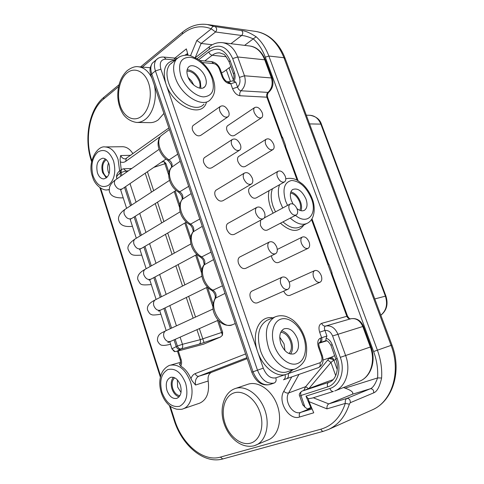 <?xml version="1.0" encoding="UTF-8"?>
<svg xmlns="http://www.w3.org/2000/svg" width="484" height="484" viewBox="0 0 484 484"><rect width="100%" height="100%" fill="white"/><g stroke="black" fill="none" stroke-linecap="round" stroke-linejoin="round"><path stroke-width="0.73" d="M325.55 340.893L325.212 340.996L325.811 340.718L326.143 338.147C328.92 339.23 330.947 341.414 332.218 344.687L337.16 358.45C341.74 370.532 337.052 384.217 327.668 386.891L300.963 395.47L304.932 407.201L307.485 408.992L310.825 407.528L305.985 396.118L329.87 388.507C340.161 385.597 345.34 370.599 340.306 357.355L332.605 335.975C330.887 332 328.327 330.149 324.921 330.415L319.664 332.224C318.315 327.541 318.98 324.589 321.648 323.354L347.512 316.113C349.109 318.539 350.198 319.428 350.773 318.774L350.785 318.774C356.49 317.794 360.719 320.317 363.454 326.337M285.572 145.527L284.882 146.549L266.865 97.187L239.985 95.747C236.827 95.191 234.359 92.843 232.574 88.711L237.577 87.096C239.925 84.404 240.554 81.167 239.465 77.398L232.683 58.57C226.911 46.24 219.107 43.13 209.263 49.229L197.188 58.643M216.65 189.801L215.918 190.236C214.666 191.452 214.424 193.291 215.186 195.754C217.401 200.358 220.026 201.991 223.057 200.648L250.972 184.313M250.313 187.417L249.744 187.75C248.522 188.875 248.298 190.66 249.072 193.104C251.129 197.411 253.531 199.003 256.278 197.889L284.144 182.123M228.357 223.148L227.71 223.505C226.282 224.757 225.974 226.724 226.79 229.41C228.884 233.863 231.425 235.49 234.413 234.304L263.048 218.913M260.561 220.25L260.416 225.248C262.364 229.422 264.694 231.013 267.404 230.021L295.936 215.126M240.173 256.81L239.628 257.083C238.013 258.359 237.638 260.465 238.515 263.387C240.481 267.682 242.926 269.316 245.86 268.287L275.245 253.876M271.409 255.758L271.857 257.682C273.702 261.717 275.953 263.308 278.615 262.443L307.842 248.449M252.164 290.987L251.753 291.174C249.932 292.463 249.484 294.702 250.416 297.896C252.255 302.028 254.608 303.662 257.464 302.803L287.647 289.402M283.691 291.156C285.493 294.689 287.587 296.087 289.976 295.349L319.924 282.281M205.186 157.131L204.399 157.645C203.298 158.819 203.105 160.537 203.818 162.799C206.154 167.537 208.852 169.176 211.913 167.7L239.15 150.451M239.12 156.181L238.497 156.574C237.414 157.669 237.233 159.345 237.959 161.608C240.118 166.036 242.581 167.633 245.358 166.411L272.601 149.798M193.89 124.945L193.068 125.525C192.106 126.651 191.954 128.254 192.62 130.335C195.076 135.205 197.841 136.845 200.914 135.254L227.516 117.116M228.085 125.386L227.426 125.834C226.464 126.887 226.318 128.466 227.002 130.565C229.259 135.103 231.788 136.712 234.583 135.393L261.221 117.957M175.517 60.04L166.066 59.157C160.93 59.296 159.206 62.636 160.9 69.182L257.639 351.699C262.449 366.37 275.348 377.006 285.016 374.695L319.966 362.758C322.017 361.663 322.532 359.34 321.503 355.788L318.442 347.191C317.093 342.478 317.77 339.459 320.475 338.135L321.648 337.778C322.29 340.125 321.769 341.746 320.081 342.63L318.829 343.023M280.841 343.688C278.754 336.356 279.806 331.401 284.005 328.83C289.499 327.474 293.976 330.79 297.442 338.782C299.614 346.272 298.483 351.287 294.042 353.822C288.639 354.96 284.235 351.578 280.841 343.688M281.579 330.844C285.905 331.939 289.19 335.358 291.428 341.099C293.123 346.399 292.838 350.725 290.575 354.064M280.75 332.266C284.949 332.702 288.18 335.739 290.448 341.389C292.094 346.677 291.604 350.737 288.996 353.562M279.734 337.209L284.066 343.846L279.74 337.142M284.943 350.61L284.066 343.846M186.951 71.039C192.227 71.227 196.347 74.675 199.323 81.373C200.225 84.022 200.291 86.267 199.523 88.112M188.222 77.519L191.507 80.919L193.788 85.069M200.89 88.276L200.364 81.445C197.327 74.391 192.934 70.458 187.181 69.648M187.75 76.309C190.533 85.069 201.277 91.452 204.871 86.666C206.559 84.537 206.753 81.524 205.464 77.628C202.687 68.922 191.846 62.418 188.234 67.488C186.679 69.587 186.515 72.533 187.75 76.309M326.143 338.147L326.912 335.969L321.648 337.778L319.664 332.224M187.447 55.158L187.084 53.833L185.082 55.122M198.755 59.671L208.719 51.933C217.709 46.391 224.824 49.253 230.075 60.518L234.419 72.6L233.439 73.883C234.238 76.266 234.074 78.596 232.949 80.864L228.599 81.748L230.795 83.75L235.799 82.141L232.907 80.882M239.985 95.747C239.423 93.745 239.798 92.093 241.105 90.786C239.507 90.52 238.334 89.286 237.577 87.096L235.799 82.141M221.539 72.794L223.56 71.916L230.814 66.556M332 272.643L331.437 274.125L327.359 262.945L329.162 264.851L331.873 272.28L331.437 274.125L346.81 316.233C347.694 318.224 349.012 319.071 350.761 318.781L325.665 326.028C323.893 326.313 322.556 325.423 321.648 323.354M282.033 136.657L281.029 136.004L282.965 138.357L285.524 145.369L284.882 146.549L297.164 180.211M330.911 357.374C332.181 357.349 333.173 358.293 333.881 360.199L330.04 357.664M333.633 360.277L330.965 362.413L308.919 388.543M170.235 406.143L174.615 419.864C181.954 444.076 203.171 462.274 220.395 457.108L320.922 429.175C321.539 430.687 322.368 431.395 323.409 431.298L328.461 429.483C338.304 424.898 345.274 416.464 349.357 404.176L350.289 402.706C350.428 399.887 349.291 398.453 346.889 398.411L328.751 403.898L352.443 394.218C353.744 392.379 351.293 390.358 345.086 388.138L343.471 387.533M121.224 169.799L120.068 159.472L120.643 155.546C121.823 157.76 123.335 158.891 125.174 158.933L125.525 158.909M246.87 357.706L198.821 376.231C196.038 377.641 194.937 380.575 195.518 385.022L192.275 381.053L190.962 378.706C188.457 372.861 185.051 368.681 180.75 366.158L179.358 363.944L179.945 364.125C180.556 364.343 180.665 362.915 180.284 359.854L180.296 359.902M220.529 337.015L199.057 344.184L181.27 348.91L176.66 351.36L203.607 344.172L220.529 337.015L222.477 335.212L222.616 332.151L221.575 332.49L217.552 320.523M165.915 163.471L164.185 161.656L164.899 163.755L165.915 163.471L168.964 172.546M175.16 190.974L179.752 204.635M185.747 222.477L190.696 237.196M196.564 254.644L201.804 270.235M155.812 299.602L155.261 299.88C153.591 301.139 153.113 303.099 153.839 305.767C155.576 309.651 157.935 311.043 160.906 309.954L207.479 287.115L213.075 303.777M218.828 320.886L222.616 332.151M162.715 161.807L164.185 161.656M203.607 344.172L176.206 351.481M188.082 55.23L187.719 53.893L187.084 53.833M174.851 58.116L186.346 48.89L187.719 53.893M119.645 170.973L118.102 159.526C115.18 151.48 110.878 147.281 105.185 146.936L122.506 146.713C126.554 146.803 130.045 149.151 132.985 153.755M245.594 353.937L195.227 373.6C196.05 375.608 197.248 376.485 198.821 376.231L211.496 372.353C208.713 373.751 207.612 376.643 208.18 381.023C209.614 392.518 206.765 399.905 199.632 403.184L183.043 408.841C190.769 406.53 194.405 393.419 190.381 381.64C185.535 369.425 178.85 363.944 170.332 365.19L180.617 362.292M211.496 372.353L247.185 358.638M333.313 391.459L312.247 398.084L308.314 398.737L309.004 401.641L313.741 412.798L299.542 417.026C289.008 420.82 277.368 401.514 283.781 391.308L291.761 376.909M151.952 78.19C148.528 71.263 144.014 67.457 138.406 66.768C135.199 66.169 131.43 67.482 127.086 70.718C120.462 77.192 117.37 86.122 117.824 97.496C118.332 103.576 119.978 108.924 122.761 113.534C124.225 116.081 128.786 121.272 136.651 122.446L149.913 122.652C152.835 122.712 155.636 121.768 158.31 119.82L163.919 113.425M254.215 445.74L268.402 439.841C278.494 435.709 282.65 419.325 277.054 404.636C271.584 389.892 257.978 380.714 247.875 384.284L235.091 388.598M195.252 57.554L201.132 43.445L196.819 40.474L211.32 28.834C211.859 27.207 212.724 26.39 213.916 26.39L241.552 30.559C245.134 30.734 250.004 32.809 256.157 36.778L253.247 38.865C258.426 43.457 262.437 49.568 265.293 57.191L373.618 351.529C376.806 360.296 378.137 369.098 377.611 377.931C375.3 384.229 372.88 387.835 370.351 388.749L352.443 394.218M142.308 67.082L182.438 33.953C191.555 26.626 201.181 24.92 211.32 28.834L215.549 31.98C217.05 30.032 217.007 28.332 215.428 26.868M230.947 43.705L241.655 35.501L215.549 31.98L201.132 43.445L212.282 44.752M241.552 30.559C243.119 31.974 243.156 33.62 241.655 35.501C244.317 35.568 248.183 36.693 253.247 38.865L244.601 45.369M256.157 36.778C261.62 41.6 265.855 48.025 268.862 56.041L377.411 350.216C380.769 359.443 382.166 368.705 381.61 377.998C379.704 386.656 377.066 391.61 373.696 392.857L350.289 402.706M373.696 392.857C373.842 390.134 372.728 388.767 370.351 388.749L346.889 398.411C345.564 399.185 345.038 400.849 345.298 403.402L326.954 408.865L309.004 401.641M313.281 397.763L328.751 403.898C327.372 404.757 326.773 406.415 326.954 408.865M308.314 398.737L305.985 396.118M311.406 407.298L310.825 407.528M326.912 335.969L324.921 330.415C324.062 328.116 324.31 326.652 325.665 326.028C331.008 325.139 335.085 327.849 337.892 334.154L345.618 355.516C351.202 370.23 345.885 386.964 334.698 390.981L359.449 381.259C370.49 377.284 375.784 361.131 370.333 347.022L370.98 346.798C376.364 360.707 371.089 376.957 359.449 381.259M311.448 407.395L307.485 408.992M333.034 379.698L327.317 381.664M304.932 407.201L302.706 404.57M329.586 357.821L305.682 386.662L303.758 390.473M97.405 172.782C95.796 164.639 97.587 159.781 102.777 158.201C105.548 158.347 107.642 160.379 109.045 164.3C110.654 172.419 108.906 177.295 103.788 178.911C100.944 178.808 98.821 176.769 97.405 172.782M106.353 177.949L102.572 172.564C101.095 166.647 102.027 162.122 105.373 158.982M107.236 177.126C105.458 176.327 104.133 174.639 103.261 172.068C101.912 166.345 102.935 162.231 106.335 159.738M109.094 173.756L108.295 171.856C107.369 168.741 107.448 165.776 108.537 162.963M166.974 390.419C165.328 383.703 166.569 379.335 170.701 377.326C174.845 376.691 178.082 379.341 180.417 385.27C182.063 391.955 180.865 396.323 176.823 398.38C172.588 399.088 169.303 396.432 166.974 390.419M179.098 396.844C175.892 395.876 173.514 393.22 171.977 388.864C170.61 384.03 171.088 380.182 173.405 377.308M179.915 395.7C176.733 395.271 174.349 392.893 172.77 388.561C171.469 383.751 172.104 380.158 174.688 377.792M181.028 392.464L177.634 387.043L177.338 379.843M381.61 377.998L377.611 377.931L345.086 388.138M281.029 136.004L282.42 137.208M311.514 219.53L327.359 262.945L328.957 264.276M243.7 178.735C246.005 183.496 248.655 185.221 251.65 183.914C252.92 182.698 253.144 180.804 252.315 178.239C250.004 173.46 247.342 171.753 244.329 173.115C243.101 174.331 242.895 176.2 243.7 178.735M277.411 176.775C279.546 181.216 281.966 182.898 284.677 181.821C285.905 180.695 286.098 178.862 285.264 176.321C283.128 171.868 280.696 170.199 277.973 171.318C276.781 172.443 276.594 174.264 277.411 176.775M321.249 275.571C319.428 271.53 317.226 269.884 314.648 270.629C312.979 271.808 312.64 273.992 313.632 277.181C315.441 281.204 317.631 282.868 320.19 282.166C321.902 280.992 322.253 278.79 321.249 275.571M309.101 242.054C307.171 237.868 304.884 236.216 302.246 237.087C300.752 238.261 300.467 240.318 301.399 243.264C303.317 247.433 305.586 249.103 308.211 248.268C309.748 247.1 310.044 245.031 309.101 242.054M297.128 209.034C295.095 204.714 292.735 203.05 290.049 204.054C288.706 205.204 288.476 207.14 289.347 209.862C291.374 214.17 293.721 215.846 296.396 214.884C297.769 213.734 298.017 211.786 297.128 209.034M273.648 144.274C271.403 139.695 268.91 138.019 266.158 139.241C265.099 140.33 264.954 142.042 265.722 144.371C267.961 148.933 270.447 150.627 273.182 149.441C274.277 148.352 274.428 146.628 273.648 144.274M262.201 112.693C259.854 107.999 257.3 106.311 254.536 107.63C253.598 108.682 253.489 110.285 254.203 112.439C256.544 117.122 259.091 118.828 261.844 117.545C262.812 116.493 262.933 114.877 262.201 112.693M255.939 213.432C258.117 218.036 260.682 219.754 263.641 218.599C265.087 217.346 265.365 215.319 264.482 212.518C262.292 207.896 259.714 206.19 256.738 207.406C255.34 208.658 255.074 210.667 255.939 213.432M268.305 248.473C270.356 252.92 272.831 254.638 275.735 253.634C277.368 252.364 277.713 250.198 276.769 247.142C274.706 242.678 272.214 240.978 269.292 242.036C267.706 243.313 267.38 245.461 268.305 248.473M280.871 284.084C282.789 288.361 285.167 290.079 287.998 289.244C289.843 287.956 290.261 285.651 289.25 282.317C287.314 278.022 284.919 276.322 282.069 277.211C280.278 278.506 279.879 280.793 280.871 284.084M231.721 144.783C234.147 149.683 236.87 151.413 239.895 149.98C241.008 148.806 241.177 147.039 240.409 144.68C237.977 139.761 235.236 138.049 232.205 139.531C231.128 140.705 230.971 142.453 231.721 144.783M219.93 111.35C222.471 116.384 225.266 118.132 228.303 116.583C229.271 115.452 229.398 113.807 228.684 111.629C226.131 106.583 223.33 104.859 220.281 106.456C219.343 107.581 219.228 109.209 219.93 111.35M222.477 335.212L221.575 332.49L200.255 339.677L182.456 344.305C183.019 346.544 182.625 348.081 181.27 348.91C179.558 349.127 178.263 348.165 177.392 346.036L172.068 348.74C173.629 351.039 174.597 351.965 174.978 351.529L176.66 351.36L174.978 351.529L172.159 349.043M121.859 169.333L123.608 168.807L125.882 170.949L128.381 170.846M121.188 169.926L120.359 170.41L121.393 169.678L120.988 172.546L125.882 170.949L126.318 172.292M299.784 210.322C300.879 208.168 300.848 205.422 299.699 202.082C297.485 196.806 294.429 193.806 290.533 193.08M300.981 210.697C301.889 208.289 301.75 205.391 300.564 201.997C298.283 196.45 295.058 193.08 290.884 191.876M296.964 208.616C299.947 210.915 302.518 211.423 304.678 210.129C307.273 207.981 307.715 204.302 306.015 199.087C302.119 190.853 297.642 187.677 292.572 189.571C290.11 191.718 289.698 195.348 291.35 200.461L293.08 204.06M272.776 317.867C259.575 315.102 250.887 333.083 257.639 351.699L263.272 368.155C266.394 375.56 270.58 378.784 275.838 377.835L285.016 374.695C285.687 377.23 285.161 378.93 283.43 379.807L318.381 367.64C322.719 365.414 324.032 361.385 322.308 355.54L319.259 346.98C318.097 342.152 319.343 343.452 318.805 343.029M160.9 69.182L155.437 70.924L257.47 370.157C261.626 380.025 267.21 384.308 274.216 383.013L274.247 383.001C275.983 382.118 276.515 380.4 275.838 377.835M263.272 368.155L253.023 371.791L151.77 73.883C150.318 69.357 150.524 65.763 152.381 63.095L154.711 61.184M175.45 60.089C165.25 61.668 162.049 69.521 165.855 83.647C172.933 106.407 201.991 118.889 206.444 102.305M283.43 379.807L286.558 378.718C288.282 377.847 288.815 376.147 288.143 373.63L292.832 369.794M232.574 88.711L230.795 83.75L229.537 83.665C226.312 83.042 223.82 80.677 222.041 76.563L219.349 68.994C218.03 65.921 216.142 64.124 213.674 63.598L202.33 62.539M269.068 190.654C267.912 195.584 268.426 201.205 270.61 207.521L273.097 213.166M280.436 223.221C290.654 232.145 298.453 232.743 303.837 225.012M268.209 319.785L267.077 320.263C258.559 325.647 256.375 335.793 260.525 350.706C265.286 365.281 278.536 375.306 287.605 371.639L295.657 368.802C302.288 365.051 305.809 360.338 306.227 354.657C307.165 348.922 306.578 342.968 304.448 336.797M295.657 368.802C286.619 372.462 273.321 362.316 268.493 347.621C264.27 332.587 266.4 322.374 274.882 316.99L268.184 319.791M274.313 345.618C278.506 357.918 289.384 366.388 297.109 363.672C304.896 361.137 307.739 348.619 303.553 336.979C299.475 325.302 289.293 316.875 281.452 318.962C273.545 320.874 270.012 333.355 274.313 345.618M180.804 75.794C184.495 86.642 195.409 96.594 203.679 96.885C212.476 96.038 215.247 89.782 211.992 78.112C208.38 67.754 198.15 58.038 189.801 57.251C180.689 57.535 177.695 63.713 180.804 75.794M213.039 78.505C210.098 70.815 205.373 64.566 198.876 59.762L190.726 55.763C188.028 54.704 180.417 54.625 176.218 59.478C173.103 63.828 172.794 69.859 175.287 77.561C181.046 95.796 203.28 108.852 210.764 99.202C215.144 94.422 215.943 87.64 213.166 78.862M173.224 61.873L179.237 56.888M173.139 61.94L169.6 64.771C166.472 69.121 166.133 75.123 168.589 82.77C174.27 100.872 196.444 113.722 203.976 104.072M175.825 59.792L173.816 58.02L177.186 58.34M213.674 63.598L211.581 61.631L199.904 60.512M166.066 59.157L163.943 57.076C160.694 56.797 158.05 57.808 156.023 60.107C154.172 62.775 153.979 66.381 155.437 70.924L151.77 73.883L150.911 75.129C150.294 71.487 148.552 69.648 152.381 63.095L157.996 58.376M251.819 372.281L251.813 372.256C255.879 382.015 261.85 386.111 269.739 384.556L274.216 383.013L269.739 384.556C262.727 385.863 257.155 381.604 253.023 371.791L251.813 372.256L151.069 75.583M319.966 362.758C320.62 365.16 320.087 366.787 318.381 367.64L286.558 378.718M321.503 355.788L322.308 355.54M318.442 347.191L319.259 346.98M320.475 338.135C321.116 340.488 320.589 342.109 318.908 342.993M325.811 340.718L320.081 342.63M326.585 340.857L318.877 343.265L326.591 340.863M234.419 72.6C235.399 75.571 235.297 78.535 234.099 81.487M230.075 60.518L229.113 61.831L233.548 74.173M281.821 136.21L267.761 97.701L266.865 97.187C266.315 95.257 266.69 93.66 267.991 92.402L241.105 90.786C245.049 86.836 246.174 81.838 244.481 75.782L237.68 56.967C234.413 48.618 229.392 43.856 222.622 42.689C217.83 42.156 213.414 43.493 209.384 46.706L209.778 46.397M239.465 77.398L244.481 75.782L271.403 77.954L272.292 78.517C273.817 83.871 272.716 88.372 268.989 92.027L267.991 92.402C271.917 88.608 273.055 83.793 271.403 77.954L264.73 59.81L265.637 60.421L272.202 78.263M232.683 58.57L237.68 56.967L264.73 59.81C261.523 51.758 256.562 47.16 249.847 46.01L249.46 45.962M209.263 49.229L209.384 46.706L195.421 57.644M334.632 355.661L331.425 357.198L323.088 360.023M312.101 408.938L300.588 412.422C292.62 415.351 283.727 400.71 288.627 392.96L305.682 386.662L308.58 388.67M283.781 391.308C285.445 392.784 287.06 393.335 288.627 392.96L299.003 374.386M329.217 358.462L332.98 359.412M327.964 360.229L330.965 362.413L335.721 375.699M337.257 369.613L333.881 360.199L335.987 359.467M233.379 79.945L229.047 67.857M120.31 161.813C122.198 162.697 124.025 162.527 125.798 161.311L160.252 136.633M195.227 373.6C193.225 374.428 191.809 376.135 190.962 378.706M178.306 350.942L181.077 359.461C181.839 362.02 181.73 364.252 180.75 366.158M190.527 55.708L196.819 40.474M171.021 63.634L171.282 63.035M320.922 429.175C332.526 425.714 340.651 417.123 345.298 403.402L349.357 404.176M118.532 86.721L103.491 99.141C89.691 110.146 84.428 138.351 91.53 159.647L91.845 160.634M100.618 188.113L160.646 376.116M213.916 26.39L207.412 24.533C198.392 23.341 190.091 25.894 182.516 32.192L182.813 31.944M182.438 33.953L182.516 32.192L140.542 66.943M265.293 57.191L268.862 56.041L283.951 57.717C277.828 42.568 268.493 33.813 255.939 31.46L255.201 31.357M283.951 57.717L285.191 58.546L391.955 345.068C402.041 370.871 393.032 401.061 372.123 409.942C392.022 401.708 401.351 371.664 391.078 345.388L283.951 57.717M256.006 445.105C266.121 440.966 270.266 424.329 264.615 409.361C259.097 394.339 245.424 384.943 235.303 388.525L235.055 388.61C224.086 392.379 219.179 408.556 223.868 422.931C228.521 437.361 240.681 448.765 253.925 445.831L256.006 445.105M250.567 443.144C260.12 440.597 264.706 425.987 259.975 412.271C255.389 398.507 242.95 389.608 233.808 392.972C224.594 396.136 220.637 410.244 225.024 423.343C229.277 436.489 241.086 445.897 250.567 443.144M136.651 122.446C139.58 122.506 142.375 121.551 145.043 119.566C153.107 113.794 157.451 98.125 154.323 85.172M141.395 116.384C149.145 110.648 152.642 94.846 148.57 83.06C144.613 71.184 134.334 66.665 126.911 73.023C119.427 79.219 116.402 94.362 120.201 105.7C123.892 117.116 133.705 122.301 141.395 116.384M391.955 345.068L373.618 351.529M103.491 99.141L103.969 97.217M91.53 159.647L91.186 160.343M174.615 419.864L174.065 420.051C181.748 445.171 203.697 464.344 222.767 458.965L222.87 458.935M220.395 457.108L222.767 458.965L323.409 431.298L328.461 429.483L372.123 409.942M329.87 388.507C330.778 390.661 331.945 391.641 333.385 391.441L312.247 398.084M340.306 357.355L370.333 347.022L362.794 326.512L332.605 335.975M370.98 346.798L363.46 326.355L362.794 326.512C360.042 320.469 356.036 317.885 350.761 318.781L350.773 318.774M329.543 382.124L301.871 391.181C299.457 393.105 298.737 394.732 299.717 396.051L299.711 396.027M327.571 381.567L301.962 391.151C300.691 391.858 300.358 393.298 300.963 395.47M327.668 386.891C327.033 384.665 327.335 383.195 328.588 382.481L329.096 382.306C335.14 380.726 339.913 369.734 335.799 358.928L337.16 358.45M300.891 395.694L299.717 396.051L302.917 405.168M332.218 344.687L330.874 345.207L335.799 358.928M325.212 340.996L325.399 340.93C326.718 340.016 328.545 341.444 330.874 345.207M299.542 417.026C298.912 414.746 299.263 413.209 300.588 412.422L311.678 407.933M195.518 385.022L208.18 381.023M180.302 363.678L179.358 363.944M109.184 189.764L107.267 189.885L109.178 189.565M130.825 155.31L120.643 155.546M126.602 158.347L126.161 158.667L125.798 161.311M93.079 175.934C90.544 165.619 92.135 157.645 97.859 152.012C104.344 148.376 109.584 151.377 113.571 161.003C116.172 171.693 114.496 179.782 108.543 185.269C101.991 188.518 96.836 185.402 93.079 175.934M181.077 359.461L180.284 359.854L177.459 351.166M161.989 392.33C159.224 381.186 161.148 373.612 167.767 369.594C175.238 367.822 181.197 372.377 185.644 383.267C188.482 394.835 186.449 402.506 179.558 406.294C172.014 407.643 166.157 402.984 161.989 392.33M331.437 274.125L332.181 274.132L347.5 316.082M328.376 263.471L328.11 262.987L327.359 262.945M284.882 146.549L285.735 146.93L298.071 180.713M230.481 81.572L226.3 69.89M204.78 60.978L212.204 55.267C214.642 53.415 217.225 52.641 219.948 52.938L223.305 54.123C224.195 53.887 226.131 56.459 229.113 61.831L229.222 62.133M226.264 56.725L212.204 55.267C210.691 54.928 209.53 53.815 208.719 51.933M380.811 315.169C386.359 310.601 387.884 304.248 385.379 296.099L320.844 124.116L309.548 123.916M385.905 295.996L321.503 124.43L320.844 124.116C318.575 118.659 315.005 115.718 310.129 115.301L306.293 115.186M374.767 298.943L385.911 296.026C388.422 304.17 386.728 310.565 380.829 315.217M135.714 238.588L134.969 239.042C133.663 240.239 133.33 241.964 133.971 244.214C135.95 248.377 138.478 249.75 141.558 248.34L186.358 222.126M225.03 293.383L215.622 298.09C216.759 295.034 215.876 292.403 212.96 290.194C204.423 285.977 199.499 271.24 204.357 264.669C205.525 261.747 204.647 259.158 201.737 256.895C193.177 252.46 188.324 237.946 193.255 231.745C194.453 228.95 193.588 226.397 190.672 224.086C182.099 219.452 177.326 205.149 182.323 199.311C183.539 196.637 182.692 194.12 179.776 191.761C171.185 186.921 166.478 172.836 171.548 167.349C172.788 164.79 171.953 162.309 169.037 159.908C160.458 154.886 155.812 141.062 160.894 135.883L163.175 134.165M235.278 323.56L232.75 324.576C222.628 330.269 208.356 308.296 215.622 298.09L215.053 298.507L215.301 296.958C215.223 294.441 214.043 292.239 211.75 290.346L212.96 290.194L222.458 285.808M214.672 299.124L215.053 298.507C210.764 307.431 213.662 313.674 217.225 319.029C221.751 324.48 226.73 326.41 232.163 324.825M211.369 290.14L211.75 290.346C203.008 286.008 198.597 271.954 203.891 265.014L213.559 259.618M203.468 265.662L203.891 265.014C204.363 265.238 204.163 263.695 203.286 260.374C203.226 259.739 202.288 258.644 200.479 257.083L201.737 256.895L211.03 252.152M200.14 256.895L200.479 257.083C192.402 252.721 187.169 240.016 192.904 232.011L202.264 226.355M192.438 232.677L192.904 232.011C193.467 232.35 193.134 226.724 189.383 224.322L190.672 224.086L199.771 219.004M189.087 224.153L189.383 224.322C186.691 223.009 184.144 220.268 181.736 216.1C178.711 209.657 178.826 204.115 182.087 199.487L191.138 193.582M181.573 200.17L182.087 199.487C182.311 199.662 182.885 195.772 178.457 192.045L179.776 191.761L188.681 186.34M178.203 191.888L178.457 192.045C169.86 187.241 165.588 173.472 171.433 167.434L180.175 161.299M167.476 160.107L169.037 159.908L177.749 154.166M229.537 83.665L227.305 81.657M222.041 76.563L223.13 77.252C224.582 79.945 225.98 81.415 227.335 81.657L228.599 81.748M219.349 68.994L220.438 69.708L223.015 76.932M145.726 268.977L145.061 269.34C143.585 270.574 143.185 272.419 143.863 274.864C145.72 278.893 148.171 280.278 151.202 279.02L196.909 254.457M166.036 330.651L165.619 330.838C163.743 332.109 163.187 334.196 163.949 337.1C165.576 340.833 167.833 342.236 170.719 341.323L218.217 320.233M125.9 208.786L125.09 209.312C123.94 210.467 123.668 212.083 124.267 214.152C126.36 218.441 128.962 219.809 132.072 218.26L176.109 190.375M116.208 179.376L115.361 179.969C114.357 181.083 114.133 182.589 114.696 184.495C116.904 188.899 119.572 190.266 122.7 188.591L166.006 159.061M153.803 167.379L164.899 163.755L168.704 175.081M212.869 306.572L206.493 287.593M201.58 272.964L195.603 255.159M190.46 239.852L184.809 223.033M179.503 207.231L174.24 191.555M204.073 342.636L199.36 328.606M199.057 344.184C200.418 343.368 200.818 341.867 200.255 339.677L196.952 329.677M180.121 337.148L182.456 344.305L177.392 346.036L175.208 339.332M171.56 328.104L165.008 307.945M161.378 296.777L154.947 277.005M151.329 265.867L144.976 246.338M141.352 235.188L135.205 216.275M131.569 205.089L125.568 186.63M121.907 175.383L120.988 172.546L119.959 173.278L120.359 170.41C117.709 172.195 116.438 174.47 116.547 177.235C116.735 176.085 117.872 174.766 119.959 173.278L120.873 176.103M176.436 325.859L169.817 305.586M166.151 294.357L159.666 274.47M156.011 263.272L149.598 243.633M145.944 232.423L139.737 213.408M136.065 202.161L130.008 183.605M180.108 349.406C178.396 349.623 177.108 348.668 176.23 346.538L174.058 339.841M170.416 328.63L163.876 308.496M160.258 297.345L153.839 277.604M150.228 266.478L143.893 246.973M140.275 235.841L134.141 216.947M130.511 205.779L124.527 187.344M169.799 341.734L171.977 349.024M116.656 178.118L116.547 177.235L117.049 178.784M193.146 318.163L186.31 297.497M182.528 286.05L175.825 265.789M172.056 254.372L165.437 234.365M161.662 222.949L155.261 203.576M151.474 192.124L145.224 173.23M195.536 317.062L188.669 296.335M184.87 284.858L178.142 264.542M174.349 253.096L167.706 233.04M163.913 221.593L157.482 202.167M153.676 190.69L147.402 171.747M295.476 215.362C307.503 225.701 317.673 214.122 311.424 198.585C306.487 187.223 299.923 181.185 291.737 180.465C284.271 182.172 282.226 189.014 285.608 200.999L287.55 205.398M279.607 184.688C277.707 189.607 277.973 195.621 280.411 202.723L282.729 207.987M290.261 218.09C297.019 224.116 302.93 225.719 307.987 222.906C315.84 218.302 314.999 205.022 312.228 198.815M272.48 188.724C270.55 193.624 270.792 199.602 273.194 206.662L275.493 211.883M282.983 221.89C289.716 227.849 295.633 229.416 300.715 226.591L306.487 223.668M304.436 336.755C302.234 330.711 298.997 325.684 294.726 321.666C292.826 319.67 289.837 317.903 285.766 316.361C281.93 315.344 278.3 315.55 274.882 316.99M203.286 87.834L204.871 86.666M173.816 58.02L163.943 57.076M207.412 24.533L255.939 31.46C260.973 32.283 265.674 34.273 270.03 37.431C276.624 42.404 281.634 49.326 285.058 58.195M150.27 67.73L138.406 66.768M118.979 84.791L103.661 97.478C89.165 109.311 83.871 138.146 91.131 160.174L91.621 161.716M99.892 187.629L160.379 377.163M169.418 405.489L174.065 420.051M327.438 381.616L301.871 391.181M125.374 158.927L168.849 127.957M105.185 146.936C97.012 145.291 86.987 162.672 92.511 176.63C94.61 185.414 103.243 190.877 107.267 189.885M170.332 365.19C169.654 365.039 164.155 367.525 161.638 373.327C159.284 379.147 159.157 385.585 161.257 392.639C162.933 397.745 165.516 401.908 169.001 405.126C170.489 406.735 173.012 408.085 176.557 409.174C180.26 409.476 182.42 409.367 183.043 408.841M311.98 218.798L328.079 262.897M332.03 273.333L332.157 274.053M282.716 137.656L282.275 136.948M268.68 92.275C267.519 93.527 267.186 95.257 267.676 97.465M265.541 60.155C261.82 51.576 256.587 46.863 249.847 46.01L222.622 42.689M285.578 146.047L285.663 146.731M321.455 124.297C319.96 119.457 316.185 116.462 310.129 115.301M141.776 255.159C132.138 255.516 131.146 255.776 128.133 249.393C127.135 246.392 129.41 242.944 134.969 239.042L180.096 211.835M139.519 249.435L140.765 248.788M215.918 190.236L244.329 173.115M171.433 167.434C171.959 165.649 170.719 163.253 167.7 160.246C163.828 158.226 158.734 151.631 158.105 144.879C157.875 141.195 158.8 138.194 160.894 135.883L169.376 129.5M220.323 69.381C218.472 64.965 215.555 62.382 211.581 61.631M249.744 187.75L277.973 171.318M289.178 282.124L314.648 270.629M277.278 249.435L302.246 237.087M264.318 217.891L290.049 204.054M238.497 156.574L266.158 139.241M227.426 125.834L254.536 107.63M151.292 284.568C139.38 285.524 140.82 284.628 137.819 279.558C137.032 275.856 139.446 272.45 145.061 269.34L190.92 243.912M227.71 223.505L256.738 207.406M148.993 280.145L150.53 279.377M160.894 314.213C154.941 315.138 151.843 315.241 151.595 314.509C150.373 314.594 149.036 313.075 147.578 309.96C146.664 306.239 149.223 302.881 155.261 299.88L201.882 276.231M239.628 257.083L269.292 242.036M158.431 311.145L160.373 310.214M170.622 344.269C164.185 345.697 163.816 345.449 162.485 345.316C160.621 345.358 158.952 343.846 157.475 340.778C157.209 333.676 161.813 333.034 165.619 330.838L213.045 309.004M251.753 291.174L282.069 277.211M167.827 342.618L170.719 341.323M132.434 226.312C124.303 227.262 119.705 225.096 118.634 219.803C117.981 217.77 119.118 213.335 125.09 209.312L169.497 180.381M204.399 157.645L232.205 139.531M130.129 219.361L131.188 218.792M123.22 197.853C114.684 198.192 110.031 195.778 109.257 190.605L109.541 187.139C110.54 184.368 112.482 181.978 115.361 179.969L159.073 149.344M193.068 125.525L220.281 106.456M120.788 189.728L121.75 189.202M161.293 162.273L162.981 161.723M120.498 189.432L126.608 208.32M130.184 219.349L136.294 238.237M139.876 249.296L146.168 268.729M149.75 279.794L156.114 299.451M159.702 310.546L166.187 330.578M123.608 168.807L131.745 168.493M303.898 210.54L304.678 210.129M312.174 198.664C310.026 193.013 306.886 188.209 302.76 184.253L297.345 180.308C295.7 179.316 291.513 177.489 285.778 178.784"/></g></svg>
